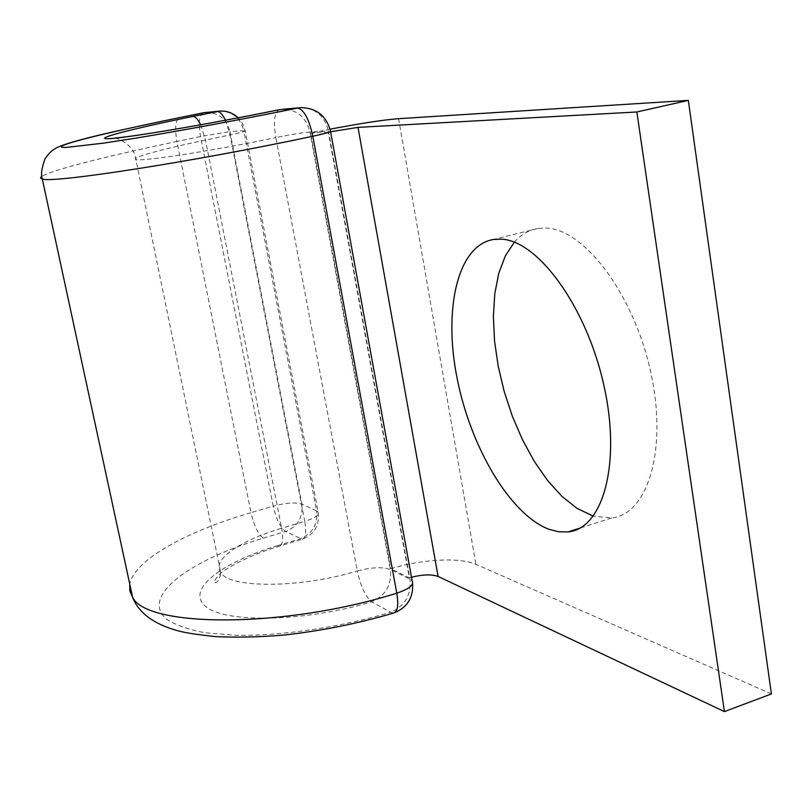 <?xml version="1.0" encoding="UTF-8"?>
<svg xmlns="http://www.w3.org/2000/svg" width="812" height="812" viewBox="0 0 812 812"><rect width="100%" height="100%" fill="white"/><g stroke="black" fill="none" stroke-linecap="round" stroke-linejoin="round"><path stroke-width="0.61" stroke-dasharray="4.06 3.04" d="M514.331 242.189C520.949 234.627 528.764 230.06 537.788 228.497L546.283 228.07C584.001 229.045 633.583 293.731 650.615 371.591C668.043 449.422 647.732 514.575 611.598 517.985L593.328 516.168M330.616 131.757L328.302 132.244L409.339 577.89L390.795 568.796C420.352 559.265 459.947 557.012 475.893 564.33L771.4 693.945M411.501 577.251L409.339 577.89M330.068 129.199L310.681 133.138L390.795 568.796M328.302 132.244L310.681 133.138M398.57 118.674L475.893 564.33M200.645 124.784L205.517 140.08L281.652 528.267C239.702 540.579 211.364 559.935 220.752 572.521C229.37 588.446 299.75 588.456 357.3 570.978C360.64 586.183 365.4 596.465 371.581 601.814L390.704 612.207C340.34 627.351 281.855 635.999 235.937 635.288L205.324 632.792C188.13 629.554 175.128 624.935 166.328 618.957C140.1 596.363 189.683 559.986 263.301 538.173C258.114 534.245 254.014 525.75 250.989 512.676C185.918 531.596 134.102 560.128 129.778 584.173M203.173 112.817C199.194 115.385 198.321 123.292 200.544 136.528L273.228 506.15L250.989 512.676L176.945 141.461C107.986 155.843 50.547 170.327 41.777 176.437M412.618 583.554L412.151 580.813L409.958 579.159L390.43 569.567L309.94 132.021L328.495 131.047L409.958 579.159C411.339 594.963 404.914 605.975 390.704 612.207L393.485 613.06L394.805 612.634M263.301 538.173L285.682 531.464C297.771 526.491 303.18 517.376 301.902 504.13L229.938 131.574L243.833 130.742L316.65 510.931L301.902 504.13C295.507 502.11 285.956 502.78 273.228 506.15C276.212 519.162 280.363 527.597 285.682 531.464L302.135 539.269C305.688 538.123 306.56 532.154 304.744 521.365L281.652 528.267C283.51 539.097 282.728 545.065 279.298 546.182L277.359 545.725C220.905 562.604 185.075 590.233 205.852 606.655C225.624 623.372 305.616 621.88 371.581 601.814C385.517 595.764 391.8 585.005 390.43 569.567C382.665 566.746 371.622 567.212 357.3 570.978L275.826 137.583C291.051 134.487 302.429 132.63 309.94 132.021C306.175 117.344 297.263 109.742 283.236 109.194M277.359 545.725L300.135 538.833C312.427 533.738 317.928 524.43 316.65 510.931L318.142 512.027C319.471 514.94 315.005 518.046 304.744 521.365L230.09 134.914L205.517 140.08C160.918 149.398 128.854 158.178 136.274 159.507C142.293 161.72 214.195 150.596 275.826 137.583C273.258 121.475 274.405 112.178 279.267 109.701M205.629 112.411L206.644 112.32C218.804 112.655 226.568 119.08 229.938 131.574L200.544 136.528L176.945 141.461C174.651 128.164 175.422 120.247 179.249 117.699M218.732 111.203L220.123 111.071C232.516 111.427 240.413 117.984 243.833 130.742L245.173 130.752C246.066 131.179 241.042 132.569 230.09 134.914L225.462 120.227M299.405 107.793L301.252 107.631C315.584 108.199 324.668 116.004 328.495 131.047L330.575 131.585M611.598 517.985L579.961 528.104M537.788 228.497L493.27 239.489M115.142 138.07L119.07 139.288C127.159 143.125 132.437 148.22 134.873 154.574L220.752 572.521C220.123 578.682 218.255 582.082 215.139 582.712C212.988 582.651 214.53 579.839 219.768 574.277C221.28 571.323 246.878 555.53 279.298 546.182L302.135 539.269C314.528 534.408 319.867 525.323 318.142 512.027L245.173 130.752L242.656 123.739L238.17 117.821"/><path stroke-width="1.22" d="M549.034 529.322L558.707 531.799L568.045 531.911C602.819 529.038 621.606 463.723 603.823 385.05C586.416 306.368 537.777 240.575 501.451 239.164L493.27 239.489C457.197 245.731 443.332 309.748 457.115 378.362C470.605 447.016 509.936 514.483 549.034 529.322M593.328 516.168L576.845 508.251L561.955 496.376L547.674 480.623L534.428 461.592L522.563 439.942L512.392 416.343L504.201 391.496L498.182 366.08L494.528 340.837L493.371 316.467L494.782 293.7L498.781 273.268L505.338 255.871L514.331 242.189M636.852 111.975L724.426 711.606L771.4 693.945L688.332 100.394L636.852 111.975L358.001 127.372L330.616 131.757M724.426 711.606L438.084 576.449C431.751 574.155 422.89 574.419 411.501 577.251M688.332 100.394L398.57 118.674C383.284 119.882 360.457 123.394 330.068 129.199M358.001 127.372L438.084 576.449M129.778 584.173L129.829 590.943L132.6 597.267C146.728 627.767 285.042 628.488 396.774 593.166L312.833 136.254C308.966 118.775 303.861 109.397 297.507 108.108L279.267 109.701C240.058 117.659 202.848 124.591 167.637 130.509C134.112 136.071 121.678 137.39 115.142 138.07M41.777 176.437C40.052 177.625 40.224 178.467 42.295 178.955C51.024 183.654 192.576 161.903 312.833 136.254C326.099 133.381 331.976 131.656 330.484 131.067C326.404 115.913 316.66 108.097 301.252 107.631L297.507 108.108C243.123 119.222 181.411 130.661 134.427 138.355L103.5 143.145L66.198 147.439C43.757 148.078 101.124 133.604 179.777 117.588L203.173 112.817M179.249 117.699L179.553 117.618C119.09 130.265 72.796 140.141 56.566 147.764C53.013 150.372 51.724 149.53 45.015 158.776C39.798 173.555 41.93 176.772 42.295 178.955L132.6 597.267C136.761 608.279 147.916 622.692 178.376 630.894C185.207 632.802 197.661 634.72 215.738 636.618C236.525 637.603 258.998 637.115 283.155 635.136C320.882 630.995 357.666 623.636 393.485 613.06C397.626 612.015 398.722 605.376 396.774 593.166C409.086 589.035 414.211 584.924 412.151 580.813L330.575 131.585M200.645 124.784C197.884 119.171 195.256 116.39 192.759 116.451C132.356 128.773 90.711 139.441 108.869 138.679C125.941 138.131 208.349 124.246 279.572 109.661L279.267 109.701M205.629 112.411L179.777 117.588M225.462 120.227C222.589 114.319 219.819 111.396 217.149 111.467L203.721 112.706L218.732 111.203M192.759 116.451L220.123 111.071C227.045 110.787 233.064 113.03 238.17 117.821M579.961 528.104L568.045 531.911M299.405 107.793L283.236 109.194M394.805 612.634C407.431 607.163 413.369 597.47 412.618 583.554"/></g></svg>
